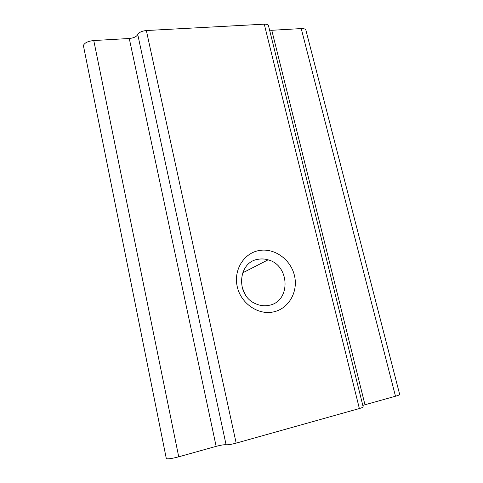 <?xml version="1.0" encoding="UTF-8"?>
<svg xmlns="http://www.w3.org/2000/svg" width="483" height="483" viewBox="0 0 483 483"><rect width="100%" height="100%" fill="white"/><g stroke="black" fill="none" stroke-linecap="round" stroke-linejoin="round"><path stroke-width="0.72" d="M364.979 404.76L395.48 396.235C398.39 395.402 399.779 394.786 399.652 394.382L305.956 30.351C305.648 29.071 304.073 28.479 301.235 28.582L271.778 30.284L364.979 404.76L362.818 405.448M258.26 259.274C237.763 261.756 235.396 295.584 255.676 303.753C260.047 305.709 264.479 306.234 268.959 305.328C291.098 301.688 289.981 265.131 268.071 259.836C264.799 258.876 261.532 258.689 258.26 259.274M259.19 250.514C243.927 253.062 233.361 269.937 237.244 286.679C240.89 303.469 258.17 315.369 273.493 311.909C288.876 308.697 298.428 291.551 294.431 275.479C290.657 259.359 274.398 247.725 259.19 250.514M359.364 408.54L264.267 24.168C266.815 24.09 268.24 24.645 268.53 25.822L363.162 406.837C363.252 407.217 361.99 407.785 359.364 408.54L236.169 443.128C231.417 444.384 228.061 444.928 226.092 444.752C224.148 444.577 220.834 445.115 216.149 446.352L178.728 456.809C172.618 458.421 168.561 459.067 166.563 458.735L166.297 458.488M216.149 446.352L129.269 38.495L93.768 40.542C88.057 41.146 84.591 42.794 83.384 45.493L166.303 458.536M264.267 24.168L146.355 30.538L236.169 443.128M269.611 30.163L271.778 30.284M129.269 38.495C133.664 38.042 136.496 36.72 137.758 34.541C139.032 32.337 141.899 31.003 146.355 30.538M245.316 294.69L242.013 287.119M395.48 396.235L301.235 28.582M178.728 456.809L93.768 40.542M226.092 444.752L137.758 34.541M268.071 259.836L242.575 272.919"/></g></svg>
